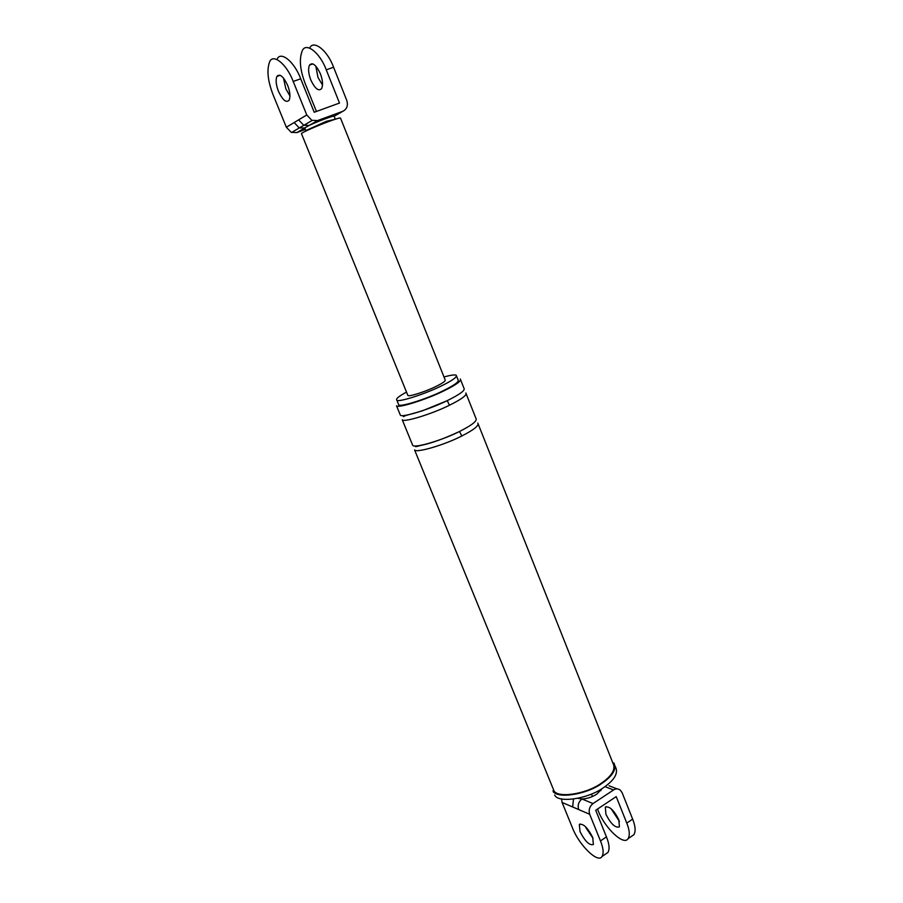 <?xml version="1.0" encoding="UTF-8"?>
<svg xmlns="http://www.w3.org/2000/svg" width="903" height="903" viewBox="0 0 903 903"><rect width="100%" height="100%" fill="white"/><g stroke="black" fill="none" stroke-linecap="round" stroke-linejoin="round"><path stroke-width="1.35" d="M304.785 127.887L309.266 125.382L303.916 125.257L299.435 127.876L304.751 128L296.816 132.594L291.217 132.335L286.341 127.233L273.169 94.973C267.852 81.293 266.622 70.366 269.489 62.217C272.514 52.859 286.635 63.695 293.204 81.439L306.772 114.974L311.795 120.302L317.563 120.584L342.79 111.317C346.944 109.173 348.276 105.538 346.775 100.414L333.579 67.251C327.417 50.116 313.285 39.416 309.684 48.119M322.54 85.051L317.991 77.444L315.824 66.066M278.485 91.384C276.058 85.063 275.517 80.085 276.871 76.439C279.693 73.335 283.26 76.27 287.594 85.232C290.021 91.575 290.552 96.553 289.186 100.143C286.33 103.19 282.763 100.267 278.485 91.384M303.566 125.111L298.6 119.873L306.772 114.974M299.085 127.729L294.152 122.548L298.6 119.873M276.995 59.519C280.167 50.399 294.254 61.235 300.71 78.798L314.21 112.265L339.494 103.055L326.243 69.836C319.865 52.25 305.519 41.662 302.166 51.031C299.028 59.203 300.044 70.073 305.225 83.64L316.434 111.464M296.816 132.594L305.417 129.422M320.351 73.696C316.084 64.835 312.461 61.968 309.469 65.106C307.991 68.763 308.431 73.719 310.801 79.972C315.023 88.776 318.646 91.632 321.66 88.539C323.15 84.938 322.721 79.995 320.351 73.696M317.563 120.584L309.266 125.382C317.912 121.262 334.832 115.042 334.2 116.205L342.79 111.317M435.359 386.766C442.628 383.233 445.89 380.919 445.134 379.813L340.555 118.191C340.612 117.503 336.695 118.609 328.805 121.487C317.574 125.573 301.083 132.899 301.444 133.599L407.885 395.458C408.461 397.027 425.042 391.846 435.359 386.766M289.976 96L285.833 88.787L283.463 78.008M577.931 798.32L581.972 798.997L593.011 803.568C589.557 806.402 588.451 809.968 589.682 814.269L578.676 809.551C577.446 805.307 578.541 801.796 581.972 798.997C586.973 798.805 591.928 797.18 596.815 794.132L602.245 788.5M578.676 809.551L572.66 806.977L573.473 799.076M593.011 803.568L613.566 789.967C615.835 788.5 618.081 788.556 620.316 790.136L622.122 792.687L632.642 819.123C635.43 826.121 635.847 831.302 633.906 834.654M619.458 821.482L611.06 808.67M632.642 819.123L626.784 823.096C629.583 830.105 630.023 835.286 628.104 838.616C623.905 846.269 604.694 827.791 598.362 811.154L597.515 809.054M626.784 823.096L616.218 796.615L595.709 810.262L606.444 836.878C609.299 843.933 609.807 849.102 607.979 852.387M599.626 790.069L600.924 790.588M592.458 796.491L591.476 794.076M618.848 819.755L619.424 826.877C615.417 828.186 610.913 823.999 605.924 814.337L605.326 807.192C609.288 805.826 613.792 810.014 618.848 819.755M589.682 814.269L600.472 840.93C603.339 847.985 603.87 853.154 602.075 856.428C598.136 863.945 579.116 845.039 572.637 828.299L562.084 802.451L561.531 798.862M585.923 827.724L593.045 838.323M406.508 392.083C398.776 396.27 395.548 398.957 396.823 400.142C397.647 402.693 424.218 394.397 440.732 386.258C452.301 380.637 457.46 376.957 456.207 375.219C454.807 374.519 450.732 375.106 444.005 376.98M460.688 379.982L463.984 388.301C465.395 390.322 459.92 394.374 447.549 400.469C429.884 409.319 401.282 418.044 400.345 415.109L396.519 405.774C397.41 408.574 426.002 399.724 443.734 390.931C456.139 384.87 461.647 380.885 460.282 378.978M396.823 400.142L398.731 404.826C399.577 407.434 426.16 399.194 442.639 391.022C454.198 385.389 459.334 381.676 458.069 379.892L456.568 376.133M553.55 792.292L552.975 790.87C556.067 799.031 585.539 795.024 601.522 783.657C612.765 775.959 616.884 769.04 613.859 762.933M459.537 431.465L461.783 436.002C444.321 445.066 415.719 453.317 414.567 449.897L553.832 790.452C556.846 798.387 585.471 794.493 600.992 783.454C611.929 775.97 615.925 769.254 612.99 763.306L478.285 424.286M580.042 831.652L579.32 824.529C583.135 823.254 587.593 827.554 592.695 837.397L593.406 844.497C589.535 845.705 585.076 841.415 580.042 831.652M466.264 394.047L475.96 418.439C477.506 420.787 472.145 425.065 459.898 431.284C442.402 440.325 413.8 448.633 412.682 445.281L402.253 419.771C403.223 422.773 431.815 414.116 449.457 405.233C461.805 399.115 467.269 395.029 465.835 392.963M461.783 436.002C474.019 429.76 479.358 425.448 477.789 423.044M554.656 795.001C557.772 803.218 587.255 799.268 603.204 787.867C614.435 780.158 618.532 773.216 615.496 767.053L615.056 765.947M286.341 127.233L294.152 122.548M293.204 81.439L300.71 78.798M326.243 69.836L333.579 67.251M305.846 130.585L326.322 121.329L335.216 119.241M613.566 789.967L604.999 786.637M572.66 806.977L562.084 802.451M600.472 840.93L606.444 836.878M447.233 400.627L449.457 405.233M291.556 132.481L299.424 127.876M312.145 120.449L303.916 125.257M276.871 76.439L280.201 75.276M304.796 127.876L305.88 131.048M334.155 116.318L335.081 118.654M309.469 65.106L312.946 63.899M617.11 788.895L609.04 785.791M607.911 852.477L601.996 856.518M628.036 838.706L633.838 834.744M605.326 807.192L606.195 806.616M579.32 824.529L580.155 823.965M447.177 400.706L422.277 410.865L405.526 415.606C402.783 417.084 402.603 416.983 404.995 415.335M459.503 431.51C443.689 438.869 430.562 443.554 420.143 445.585C415.561 446.895 414.296 446.985 416.339 445.856"/></g></svg>
